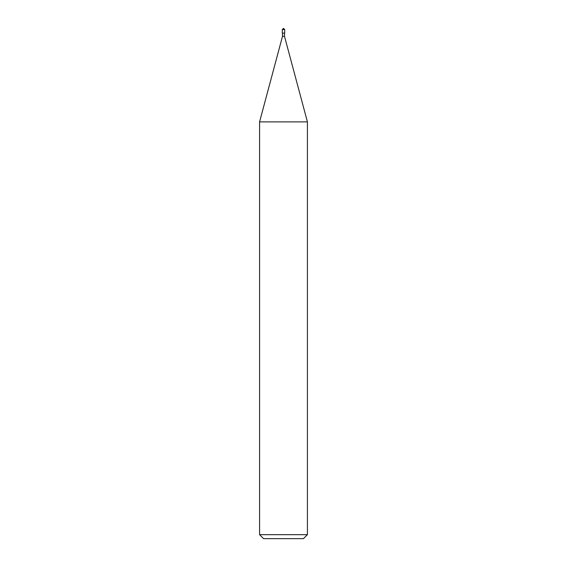 <?xml version="1.0" encoding="UTF-8"?>
<svg xmlns="http://www.w3.org/2000/svg" width="567" height="567" viewBox="0 0 567 567"><rect width="100%" height="100%" fill="white"/><g stroke="black" fill="none" stroke-linecap="round" stroke-linejoin="round"><path stroke-width="0.85" d="M282.302 33.134L284.698 33.134L284.698 29.548L283.5 28.35L282.302 29.548L282.302 33.134L282.302 29.548L283.5 28.35L284.698 29.548L282.302 29.548L284.698 29.548L284.698 33.134L282.302 33.134M263.57 538.65L303.43 538.65L307.42 534.667L307.42 121.877L284.499 36.323L284.499 33.134L284.499 36.323L282.501 36.323L259.58 121.877L259.58 534.667L263.57 538.65L259.58 534.667L259.58 121.877L282.501 36.323L282.501 33.134L282.501 36.323L284.499 36.323L307.42 121.877L259.58 121.877L307.42 121.877L307.42 534.667L259.58 534.667L307.42 534.667L303.43 538.65L263.57 538.65"/></g></svg>
